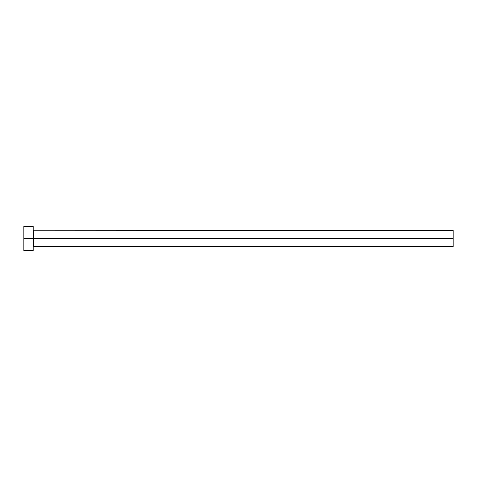 <?xml version="1.0" encoding="UTF-8"?>
<svg xmlns="http://www.w3.org/2000/svg" width="477" height="477" viewBox="0 0 477 477"><rect width="100%" height="100%" fill="white"/><g stroke="black" fill="none" stroke-linecap="round" stroke-linejoin="round"><path stroke-width="0.72" d="M23.85 250.497L23.85 226.503L23.85 238.5L453.15 238.5L453.15 246.502L453.15 238.5L33.45 238.5L33.45 230.498L33.45 238.5L23.85 238.5L23.85 250.497L33.181 250.497L33.181 226.503L33.181 250.497M33.181 246.764L33.45 238.5L33.45 246.502L453.15 246.502M453.15 238.5L453.15 230.498L453.15 238.5M453.15 230.498L33.181 230.236M23.85 226.503L33.181 226.503"/></g></svg>
